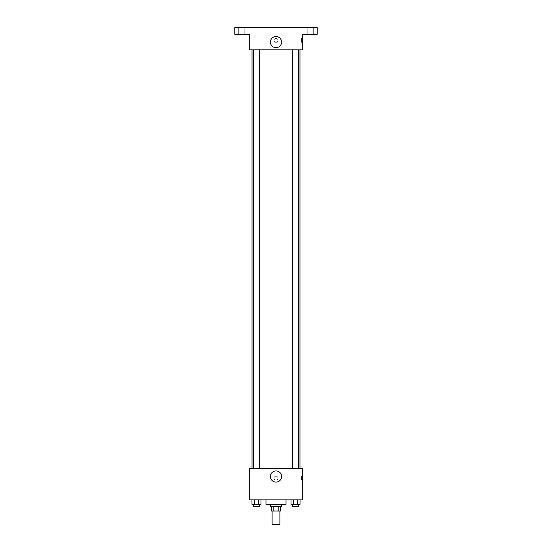 <?xml version="1.0" encoding="UTF-8"?>
<svg xmlns="http://www.w3.org/2000/svg" width="552" height="552" viewBox="0 0 552 552"><rect width="100%" height="100%" fill="white"/><g stroke="black" fill="none" stroke-linecap="round" stroke-linejoin="round"><path stroke-width="0.41" stroke-dasharray="2.76 2.07" d="M279.898 524.4L272.101 524.4M279.898 511.035L272.101 511.035L279.898 511.035M273.143 511.035L271.543 511.035L271.543 506.577L273.143 506.577L273.143 511.035L280.457 511.035L280.457 506.577L278.857 506.577L278.857 511.035M273.143 506.577L271.543 506.577M278.857 506.577L280.457 506.577M270.432 506.577L281.568 506.577M276 504.349L270.432 504.349L276 504.349M286.026 504.349L265.974 504.349M286.026 499.891L265.974 499.891L286.026 499.891M251.981 499.891L251.981 504.349L254.23 504.349L251.981 504.349L254.23 504.349L254.23 499.891L258.736 499.891L251.981 499.891L260.986 499.891L254.23 499.891L254.23 504.349L260.986 504.349L258.736 504.349L260.986 504.349L260.986 499.891L258.736 499.891L260.986 499.891L258.736 499.891L258.736 504.349L254.23 504.349L258.736 504.349L258.736 499.891L260.986 499.891L254.23 499.891L260.986 499.891M249.269 499.891L302.731 499.891L302.731 468.703L249.269 468.703L249.269 499.891M291.014 499.891L291.014 504.349L293.264 504.349L291.014 504.349L293.264 504.349L293.264 499.891L297.769 499.891L291.014 499.891L300.019 499.891L293.264 499.891L293.264 504.349L300.019 504.349L297.769 504.349L300.019 504.349L300.019 499.891L297.769 499.891L300.019 499.891L297.769 499.891L297.769 504.349L293.264 504.349L297.769 504.349L297.769 499.891L300.019 499.891L293.264 499.891L300.019 499.891M277.953 478.17A1.953 1.953 0 0 0 275.027 476.486A1.953 1.953 0 0 0 275.027 479.861A1.953 1.953 0 0 0 277.953 478.17A1.953 1.953 0 0 0 275.027 476.486A1.953 1.953 0 0 0 275.027 479.861A1.953 1.953 0 0 0 277.953 478.17M299.971 468.703L252.029 468.703L299.971 468.703M259.267 468.703L253.699 468.703L259.267 468.703L253.699 468.703L259.267 468.703L259.267 49.88L253.699 49.88L259.267 49.88M298.301 468.703L292.732 468.703L298.301 468.703L292.732 468.703L298.301 468.703L298.301 49.88L292.732 49.88L298.301 49.88M249.269 480.123L249.269 476.224L249.269 480.123M302.731 476.224L302.731 480.123L302.731 476.224L301.613 476.224L301.613 480.123L301.613 476.224M281.589 476.5A5.589 5.589 0 0 1 273.205 481.344A5.589 5.589 0 0 1 273.205 471.663A5.589 5.589 0 0 1 281.589 476.5M299.971 49.88L252.029 49.88L299.971 49.88M249.269 49.88L302.731 49.88L302.731 34.286L317.214 34.286L317.214 27.6L234.786 27.6L234.786 34.286L249.269 34.286L249.269 49.88M277.953 40.413A1.953 1.953 0 0 0 275.027 38.723A1.953 1.953 0 0 0 275.027 42.097A1.953 1.953 0 0 0 277.953 40.413A1.953 1.953 0 0 0 275.027 38.723A1.953 1.953 0 0 0 275.027 42.097A1.953 1.953 0 0 0 277.953 40.413M249.269 42.359L249.269 38.461L249.269 42.359M302.731 38.461L302.731 42.359L302.731 38.461L301.613 38.461L301.613 42.359L301.613 38.461M281.589 42.083A5.589 5.589 0 0 1 273.205 46.92A5.589 5.589 0 0 1 273.205 37.239A5.589 5.589 0 0 1 281.589 42.083M241.472 34.286L238.685 34.286L241.472 34.286M310.528 34.286L313.315 34.286L310.528 34.286M241.472 27.6L238.685 27.6L241.472 27.6M310.528 27.6L313.315 27.6L310.528 27.6M298.301 504.349L292.732 504.349L298.301 504.349L292.732 504.349L298.301 504.349L298.301 506.577L292.732 506.577L298.301 506.577L292.732 506.577L292.732 504.349M259.267 504.349L253.699 504.349L259.267 504.349L253.699 504.349L259.267 504.349L259.267 506.577L253.699 506.577L259.267 506.577L253.699 506.577L253.699 504.349M297.769 499.891L297.769 504.349M293.264 499.891L293.264 504.349M258.736 499.891L258.736 504.349M254.23 499.891L254.23 504.349M301.613 480.123L302.731 480.123M253.699 49.88L253.699 468.703M292.732 49.88L292.732 468.703M301.613 42.359L302.731 42.359M244.253 34.286L244.253 27.6L244.253 34.286M238.685 34.286L238.685 27.6L238.685 34.286M313.315 34.286L313.315 27.6L313.315 34.286M307.747 34.286L307.747 27.6L307.747 34.286"/><path stroke-width="0.83" d="M272.101 511.035L272.101 524.4L279.898 524.4L279.898 511.035M278.857 506.577L278.857 511.035L271.543 511.035L271.543 506.577M278.857 511.035L280.457 511.035L280.457 506.577M281.568 504.349L281.568 506.577L270.432 506.577L270.432 504.349M273.143 506.577L273.143 511.035M265.974 499.891L265.974 504.349L286.026 504.349L286.026 499.891M302.731 499.891L249.269 499.891L249.269 468.703L302.731 468.703L302.731 499.891M281.589 476.5A5.589 5.589 0 0 1 273.205 481.344A5.589 5.589 0 0 1 273.205 471.663A5.589 5.589 0 0 1 281.589 476.5M299.971 49.88L299.971 468.703M292.732 468.703L292.732 49.88M259.267 49.88L259.267 468.703M302.731 49.88L249.269 49.88L249.269 34.286L234.786 34.286L234.786 27.6L317.214 27.6L317.214 34.286L302.731 34.286L302.731 49.88M281.589 42.083A5.589 5.589 0 0 1 273.205 46.92A5.589 5.589 0 0 1 273.205 37.239A5.589 5.589 0 0 1 281.589 42.083M300.019 499.891L300.019 504.349L291.014 504.349L291.014 499.891M297.769 499.891L297.769 504.349M293.264 499.891L293.264 504.349M298.301 504.349L298.301 506.577L292.732 506.577L292.732 504.349M260.986 499.891L260.986 504.349L251.981 504.349L251.981 499.891M258.736 499.891L258.736 504.349M254.23 499.891L254.23 504.349M259.267 504.349L259.267 506.577L253.699 506.577L253.699 504.349M252.029 49.88L252.029 468.703M298.301 468.703L298.301 49.88M253.699 49.88L253.699 468.703"/></g></svg>
